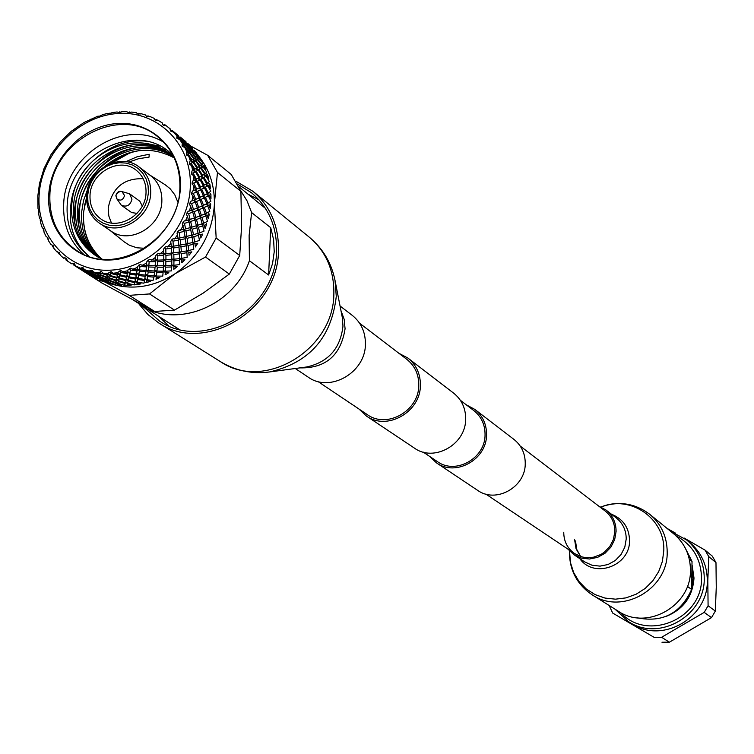 <?xml version="1.0" encoding="UTF-8"?>
<svg xmlns="http://www.w3.org/2000/svg" width="754" height="754" viewBox="0 0 754 754"><rect width="100%" height="100%" fill="white"/><g stroke="black" fill="none" stroke-linecap="round" stroke-linejoin="round"><path stroke-width="1.13" d="M317.905 381.486L367.273 414.587C386.83 429.035 418.941 410.911 418.781 385.398C418.875 374.54 414.898 365.86 406.849 359.366L359.63 323.259M358.913 408.979L366.387 416.01C386.915 431.128 420.572 412.108 420.393 385.341C420.496 373.975 416.331 364.879 407.905 358.065L398.847 353.249M366.387 416.01L414.38 448.083C433.965 462.494 465.915 444.54 465.67 419.139C465.736 408.348 461.75 399.695 453.71 393.192L407.905 358.065M429.544 456.34L436.519 462.881C455.67 476.962 486.83 459.506 486.556 434.728C486.603 424.2 482.692 415.756 474.841 409.403L466.396 404.898M436.519 462.881L477.555 490.307C495.878 503.766 525.576 487.216 525.246 463.606C525.265 453.578 521.514 445.52 514.002 439.45L474.841 409.403M423.22 452.098L437.339 461.571C455.586 475.02 485.322 458.394 485.058 434.766C485.105 424.719 481.372 416.66 473.861 410.61L460.355 400.28M667.064 528.403L675.669 533.229M684.151 538.036L705.094 550.147L708.779 556.65L707.808 580.665L708.091 605.745L704.217 612.38L661.597 637.281L654.076 637.319L612.7 613.077L609.081 605.434M708.779 556.65L715.98 562.578L712.341 556.16L705.094 550.147M715.98 562.578L716.262 587.262L715.329 611.07L708.091 605.745M704.217 612.38L711.493 617.62L669.401 642.191L661.597 637.281M654.076 637.319L612.7 613.077M687.394 586.348L691.606 589.487L692.031 561.447L689.344 559.317M670.711 531.372L686.724 540.005C698.27 549.93 704.113 562.673 704.245 578.252C705.216 615.801 658.591 642.191 628.318 621.532L614.991 609.147M686.724 540.005L689.863 542.588C701.352 552.456 707.167 565.142 707.309 580.637C708.27 617.988 661.889 644.236 631.767 623.671L628.318 621.532M675.867 535.679C692.445 544.595 701.003 558.686 701.531 577.932C702.785 618.657 647.243 642.257 620.731 612.634M692.181 565.481L694 578.016C692.728 596.405 683.586 609.147 666.564 616.225M692.257 568.214L693.482 578.497C692.785 592.898 686.385 604.077 674.274 612.041M692.285 570.401L693.02 578.497L691.738 587.866M691.606 589.487C680.56 613.511 662.427 622.945 637.196 617.79M715.329 611.07L711.493 617.62M669.401 642.191L661.974 642.229M686.046 549.619L692.031 561.447M156.257 277.331L159.886 277.566L155.993 279.291L156.257 277.331L154.777 275.389L156.417 276.068L156.832 272.439L155.277 270.516L156.964 271.082L157.303 267.218L155.663 265.333L157.407 265.785L157.633 261.685L155.908 259.828L157.69 260.158L157.812 255.842L156.606 254.494L155.39 256.2L155.465 260.215L149.311 259.621L148.076 260.29L146.681 261.949L146.549 265.531L142.214 265.304L140.197 264.456L137.464 266.586L137.162 269.696L132.732 269.187L130.687 268.113L127.869 270.017L127.483 272.656L122.977 271.845L120.942 270.535L118.067 272.213L117.652 274.352L113.119 273.221L111.13 271.685L108.218 273.127L107.831 274.758L103.317 273.316L101.404 271.544L98.463 272.769L98.18 273.891L93.713 272.128L91.913 270.13L89 271.044L88.859 271.751L84.476 269.678L82.817 267.463L79.999 268.377L75.739 266.002L74.25 263.589L71.687 263.806L73.374 263.278M156.832 272.439L163.09 272.618L162.751 276.143L156.417 276.068M147.53 276.558L153.957 277.161L153.043 280.45L147.011 279.743L147.53 276.558L146.116 274.579L147.709 275.37L148.18 271.949L146.681 269.979L148.331 270.658L148.727 266.991L147.143 265.05L148.849 265.625L149.151 261.713L148.076 260.29M154.212 275.201L154.777 275.389L153.957 277.161M148.18 271.949L154.551 272.335L154.127 275.907L147.709 275.37M139.358 271.148L145.852 271.76L145.371 275.135L138.868 274.371L139.358 271.148L137.925 269.15L139.528 269.941L139.971 266.473L139.019 264.984M138.679 275.493L145.192 276.303L144.664 279.432L138.133 278.462L138.679 275.493L137.332 273.476L138.868 274.371M145.484 274.418L146.116 274.579L145.192 276.303M130.404 270.045L136.992 270.884L136.493 274.051L129.886 273.052L130.404 270.045L129.594 268.509M129.697 274.098L136.304 275.153L135.758 278.066L129.151 276.85L129.697 274.098L128.416 272.053L129.886 273.052M136.606 273.353L137.332 273.476L136.304 275.153M120.612 272.382L127.294 273.674L126.747 276.369L120.075 274.918L120.612 272.382L119.943 270.809M127.605 271.987L128.416 272.053L127.294 273.674M165.324 272.646L168.839 272.656L165.135 274.852L165.324 272.646L163.693 270.771L165.428 271.223L165.682 267.17L163.976 265.333L165.748 265.662L165.899 261.393L164.118 259.593L165.927 259.81L165.937 255.314L164.08 253.561L165.918 253.655L165.795 248.952L164.466 247.708L163.439 249.414L163.797 253.825L157.897 253.674L156.606 254.494M165.682 267.17L171.705 266.973L171.544 270.884L165.428 271.223M163.25 270.573L163.09 272.618M157.303 267.218L163.477 267.208L163.203 271.214L156.964 271.082M148.727 266.991L155.041 267.189L154.693 270.997L148.331 270.658M154.758 270.318L155.277 270.516L154.551 272.335M139.971 266.473L146.417 266.878L146.012 270.498L139.528 269.941M146.097 269.8L146.681 269.979L145.852 271.76M137.266 268.989L137.925 269.15L136.992 270.884M173.863 266.859L177.237 266.662L173.778 269.31L173.863 266.859L172.1 265.078L173.891 265.295L173.929 260.846L172.1 259.112L173.92 259.206L173.825 254.55L171.921 252.863L173.759 252.835L173.505 247.981L171.535 246.341L173.392 246.19L172.977 241.148L171.554 240.017L170.687 241.714L171.375 246.483L165.795 246.718L164.466 247.708M173.929 260.846L179.688 260.3L179.735 264.569L173.891 265.295M171.771 264.89L171.705 266.973M165.899 261.393L171.818 261.016L171.752 265.417L165.748 265.662M157.633 261.685L163.722 261.497L163.552 265.719L157.407 265.785M163.59 265.125L163.477 267.208M149.151 261.713L155.399 261.713L155.154 265.766L148.849 265.625M155.192 265.125L155.663 265.333L155.041 267.189M146.606 264.852L147.143 265.05L146.417 266.878M181.733 260.073L184.937 259.687L181.789 262.731L181.733 260.073L179.848 258.405L181.676 258.377L181.45 253.57L179.499 251.949L181.337 251.798L180.96 246.812L178.934 245.248L180.781 244.975L180.225 239.81L178.142 238.302L179.989 237.906L179.245 232.571L177.727 231.563L177.03 233.212L178.104 238.292L172.883 238.867L171.554 240.017M181.45 253.57L186.888 252.722L187.199 257.312L181.676 258.377M179.631 258.264L179.688 260.3M173.825 254.55L179.452 253.853L179.641 258.613L173.92 259.206M165.937 255.314L171.752 254.777L171.818 259.385L165.927 259.81M171.818 258.942L171.818 261.016M157.812 255.842L163.797 255.474L163.759 259.923L157.69 260.158M163.769 259.395L163.722 261.497M155.494 259.612L155.399 261.713M188.811 252.392L191.827 251.845L189.037 255.238L188.811 252.392L186.813 250.837L188.651 250.573L188.114 245.455L186.059 243.966L187.887 243.58L187.171 238.302L185.06 236.869L186.879 236.36L185.965 230.922L183.797 229.555L185.597 228.933L184.485 223.354L182.892 222.477L182.355 224.061L183.863 229.395L179.047 230.234L177.727 231.563M188.114 245.455L193.194 244.353L193.806 249.216L188.651 250.573M186.728 250.78L186.888 252.722M180.96 246.812L186.238 245.832L186.738 250.922L181.337 251.798M173.505 247.981L179.009 247.142L179.358 252.1L173.759 252.835M179.339 251.845L179.452 253.853M165.795 248.952L171.488 248.254L171.705 253.071L165.918 253.655M171.695 252.713L171.752 254.777M163.788 253.382L163.797 255.474M194.994 243.938L197.793 243.25L195.409 246.944L194.994 243.938L192.892 242.524L194.702 242.015L193.816 236.633L191.667 235.286L193.467 234.664L192.383 229.15L190.178 227.859L191.95 227.124L190.649 221.469L188.406 220.253L190.14 219.405L188.623 213.646L186.973 212.911L186.587 214.409L188.557 219.923L184.183 220.979L182.892 222.477M193.816 236.633L198.5 235.333L199.452 240.422L194.702 242.015M192.826 242.468L193.194 244.353M187.171 238.302L192.082 237.086L192.92 242.449L187.887 243.58M180.225 239.81L185.361 238.716L186.059 243.966L180.781 244.975M186.059 243.966L186.238 245.832M172.977 241.148L178.321 240.177L178.849 245.323L173.392 246.19M178.839 245.182L179.009 247.142M171.365 246.228L171.488 248.254M200.159 234.852L202.732 234.06L200.781 237.991L200.159 234.852L197.972 233.58L199.735 232.845L198.462 227.256L196.238 226.049L197.972 225.21L196.492 219.499L194.221 218.368L195.908 217.425L194.193 211.61L191.893 210.545L193.533 209.489L191.591 203.599L189.904 203.005L189.65 204.409L192.11 210.046L188.208 211.243L186.973 212.911M198.462 227.256L202.732 225.804L204.051 231.082L199.735 232.845M197.793 233.429L198.5 235.333M192.383 229.15L196.879 227.765L198.104 233.344L193.467 234.664M185.965 230.922L190.705 229.631L191.742 235.125L186.879 236.36M191.535 235.182L192.082 237.086M179.245 232.571L184.212 231.374L185.079 236.784L179.989 237.906M184.975 236.813L185.361 238.716M178.104 238.273L178.321 240.177M204.23 225.276L206.558 224.419L205.088 228.519L204.23 225.276L201.987 224.155L203.665 223.212L201.987 217.454L199.706 216.407L201.337 215.361L199.433 209.527L197.124 208.556L198.698 207.407L196.549 201.497L194.212 200.592L195.729 199.348L193.344 193.382L191.629 192.939L191.497 194.24L192.911 195.88L194.466 199.904L191.045 201.177L189.904 203.005M206.558 224.419L206.304 223.241M201.987 217.454L205.814 215.927L207.52 221.327L203.665 223.212M201.714 223.919L202.732 225.804M196.492 219.499L200.555 218.01L202.185 223.75L197.972 225.21M190.649 221.469L194.975 220.036L196.408 225.729L191.95 227.124M196.002 225.861L196.879 227.765M184.485 223.354L189.047 221.978L190.3 227.614L185.597 228.933M189.98 227.708L190.705 229.631M183.646 229.452L184.212 231.374M207.152 215.371L209.226 214.485L208.245 218.688L207.152 215.371L204.862 214.409L206.436 213.269L204.315 207.416L202.006 206.53L203.514 205.286L201.167 199.386L198.83 198.575L200.272 197.237L197.68 191.29L195.324 190.555L196.7 189.131L193.853 183.156L192.129 182.864L192.1 184.042L193.74 185.644L195.597 189.688L192.666 190.969L191.629 192.939M209.226 214.485L208.773 213.307M204.315 207.416L207.699 205.851L209.81 211.327L206.436 213.269M204.532 214.07L205.814 215.927M199.433 209.527L203.052 207.972L205.107 213.825L201.337 215.361M194.193 211.61L198.076 210.083L199.933 215.917L195.908 217.425M199.395 216.125L200.555 218.01M188.623 213.646L192.751 212.157L194.409 217.953L190.14 219.405M193.938 218.123L194.975 220.036M188.151 220.055L189.047 221.978M208.867 205.295L210.686 204.4L210.215 208.651L208.867 205.295L206.558 204.494L207.991 203.165L205.427 197.275L203.099 196.549L204.466 195.145L201.667 189.235L199.32 188.585L200.611 187.086L197.557 181.158L195.211 180.583L196.408 179.018L193.118 173.1L191.403 172.949L191.459 174.004L193.316 175.531L195.484 179.537L193.033 180.762L192.129 182.864M210.686 204.4L210.027 203.26M205.427 197.275L208.349 195.757L210.884 201.233L207.991 203.165M206.2 204.032L207.699 205.851M201.167 199.386L204.334 197.831L206.832 203.731L203.514 205.286M196.549 201.497L199.98 199.942L202.27 205.851L198.698 207.407M201.657 206.125L203.052 207.972M191.591 203.599L195.267 202.053L197.359 207.963L193.533 209.489M196.775 208.198L198.076 210.083M191.573 210.243L192.751 212.157M209.358 195.211L210.913 194.353L210.969 198.566L209.358 195.211L207.039 194.57L208.321 193.09L205.305 187.218L202.977 186.653L204.174 185.098L200.922 179.235L198.594 178.745L199.706 177.115L196.2 171.271L193.872 170.856L194.89 169.169L191.139 163.354L189.461 163.345L189.584 164.278L191.648 165.692L194.117 169.631L192.157 170.734L191.403 172.949M210.913 194.353L210.036 193.241M205.305 187.218L207.774 185.786L210.734 191.233L208.321 193.09M206.7 193.967L208.349 195.757M201.667 189.235L204.372 187.746L207.331 193.627L204.466 195.145M197.68 191.29L200.639 189.772L203.382 195.701L200.272 197.237M202.741 196.021L204.334 197.831M193.344 193.382L196.558 191.846L199.103 197.802L195.729 199.348M198.462 198.095L199.98 199.942M193.853 200.178L195.267 202.053M208.622 185.286L209.914 184.494L210.479 188.604L208.622 185.286L206.313 184.796L207.416 183.184L203.957 177.397L201.648 176.983L202.656 175.305L198.962 169.556L196.662 169.226L197.576 167.492L193.627 161.78L191.337 161.516L192.157 159.725L187.972 154.089L186.332 154.212L186.511 155.022L188.773 156.285L191.544 160.121L190.046 161.045L189.461 163.345M209.914 184.494L208.801 183.429M203.957 177.397L205.974 176.116L209.348 181.46L207.416 183.184M206.012 184.023L206.464 185.239L207.774 185.786M200.922 179.235L203.184 177.869L206.587 183.684L204.174 185.098M197.557 181.158L200.064 179.744L203.26 185.616L200.611 187.086M202.656 185.965L203.118 187.143L204.372 187.746M193.853 183.156L196.606 181.686L199.603 187.623L196.7 189.131M198.981 187.963L200.639 189.772M194.956 189.999L196.558 191.846M206.662 175.673L207.708 174.975L208.783 178.924L206.662 175.673L204.381 175.333L205.295 173.618L201.393 167.963L199.131 167.708L199.942 165.937L195.804 160.357L193.561 160.159L194.259 158.349L189.885 152.836L187.661 152.713L188.255 150.866L183.656 145.447L182.082 145.692L182.289 146.38L184.739 147.473L187.793 151.168L186.756 151.837L186.332 154.212M207.708 174.975L206.342 173.948M201.393 167.963L202.986 166.888L206.766 172.091L205.295 173.618M204.164 174.344L204.541 175.682L205.974 176.116M198.962 169.556L200.771 168.378L204.626 174.051L202.656 175.305M196.2 171.271L198.264 169.999L201.912 175.776L199.706 177.115M201.384 176.106L201.808 177.379L203.184 177.869M193.118 173.1L195.409 171.742L198.868 177.614L196.408 179.018M198.302 177.944L198.745 179.188L200.064 179.744M194.881 179.867L195.352 181.083L196.606 181.686M203.514 166.521L204.325 165.965L205.88 169.688L203.514 166.521L201.29 166.332L201.997 164.532L197.661 159.085L195.465 158.962L196.059 157.124L191.507 151.771L189.329 151.714L189.82 149.848L185.032 144.589L182.892 144.589L183.26 142.704L178.264 137.567L176.766 137.925L177.002 138.491L179.612 139.386L182.939 142.902L182.28 143.298L182.082 145.692M204.325 165.965L202.713 164.928M197.661 159.085L198.849 158.265L203.024 163.26L201.997 164.532M201.214 165.069L201.441 166.596L202.986 166.888M195.804 160.357L197.199 159.405L201.478 164.89L199.942 165.937M193.627 161.78L195.258 160.715L199.339 166.332L197.576 167.492M198.971 166.577L199.282 168.01L200.771 168.378M191.139 163.354L192.996 162.185L196.898 167.925L194.89 169.169M196.455 168.199L196.822 169.575L198.264 169.999M193.618 169.933L194.032 171.252L195.409 171.742M199.245 157.991L199.829 157.586L201.846 161.026L199.245 157.991L197.096 157.944L197.576 156.087L192.845 150.875L190.724 150.894L191.092 149.019L185.899 144.108M199.81 157.595L198.151 157.143L198.453 155.494L197.576 156.087M197.105 156.408L197.218 158.114L198.849 158.265M191.507 151.771L192.515 151.092L197.199 156.342L196.059 157.124M189.885 152.836L191.101 152.035L195.616 157.435L194.259 158.349M195.465 157.529L195.606 159.179L197.199 159.405M187.972 154.089L189.405 153.156L193.731 158.698L192.157 159.725M193.505 158.849L193.703 160.423L195.258 160.715M191.214 160.338L191.497 161.818L192.996 162.185M193.919 150.206L196.737 153.081L193.665 150.376M193.486 150.47L191.846 150.272L192.11 148.406L186.841 143.628M193.844 150.263L192.666 150.018L192.656 148.114L192.11 148.406M192.845 150.875L193.655 150.366L198.453 155.494M186.144 143.929L186.794 143.59L191.865 148.547L191.931 150.376L193.288 150.593M191.865 148.547L191.092 149.019M185.032 144.589L185.88 144.089L190.781 149.217L189.82 149.848M190.781 149.217L190.592 150.772L192.355 151.196M183.656 145.447L184.692 144.796L189.433 150.103L188.255 150.866M189.433 150.103L189.169 151.554L191.101 152.035M187.708 151.224L187.803 152.93L189.405 153.156M240.894 191.337L241.591 226.549L239.706 255.493L216.153 238.028L214.4 203.316L217.482 172.496L240.894 191.337L231.242 174.476L207.661 155.305L190.639 145.984L187.529 143.373M185.55 141.62L179.81 136.974L185.55 141.62L185.607 143.439L186.427 143.778L185.654 143.467L185.682 141.601L180.215 137.049M187.614 143.288L190.639 145.984M186.483 143.75L185.682 141.601M186.191 143.91L184.975 143.618L185.116 141.743M187.001 143.486L192.656 148.114M179.16 137.153L184.928 141.818L184.325 142.11L178.99 137.285M185.625 144.231L184.061 144.005L184.325 142.11M184.928 141.818L184.9 143.552L186.125 143.957M178.264 137.567L178.943 137.237L184.061 142.252L183.26 142.704M184.061 142.252L183.957 143.91L185.427 144.353M182.939 142.902L182.751 144.466L184.447 144.947M178.415 136.21L178.321 135.739M178.161 136.926L178.406 135.795M172.355 130.649L178.151 135.343L172.336 130.668M178.5 137.445L177.831 137.153L177.859 135.277M178.151 135.343L178.566 137.407M171.893 130.565L177.718 135.277L171.893 130.565L170.489 131.017L173.477 132.148L177.058 135.447L176.766 137.925M178.236 137.586L177.105 137.275L177.256 135.381M177.718 135.277L177.784 137.115L178.472 137.454M177.058 135.447L177.03 137.209L178.189 137.624M170.329 129.009L170.404 130.847L169.999 128.745M168.057 127.172L170.234 128.934L170.489 131.017M170.234 128.934L170.413 130.876M162.449 124.523L162.515 123.618M162.364 124.353L162.6 123.675M162.336 124.24L162.581 123.109L162.336 124.24L163.58 125.447L166.436 125.88L170.036 128.859M166.38 125.89L164.636 124.542L163.345 125.089M154.231 119.189L154.391 118.463L155.673 120.499L158.604 120.659L162.581 123.109M158.302 120.734L156.625 119.613L155.447 120.225M145.522 115.334L147.134 116.691L150.103 116.587L154.391 118.463M149.575 116.747L147.982 115.833L146.926 116.502M136.361 112.78L138.095 114.099L141.083 113.703L145.616 114.985M140.329 113.986L138.849 113.26L137.925 113.967M71.687 263.806L67.653 261.176L66.361 258.584L64.665 257.783L63.854 258.33L60.32 255.267L59.264 252.524L56.955 251.911L53.883 248.386L53.063 245.512L50.999 244.579L48.407 240.63L47.86 237.67L46.051 236.436L44.005 232.138L43.732 229.112L42.205 227.614L40.716 223.033L40.735 219.98L39.51 218.255L38.605 213.457L38.916 210.413L38.002 208.5L37.813 196.012L39.51 183.458L43.996 168.642L50.933 154.749L60.169 142.101L71.281 131.262L84.005 122.506L97.775 116.22L99.914 116.173L102.591 114.683L107.37 113.477L109.462 113.788L112.271 112.563L117.106 111.969L119.113 112.638L122.007 111.686L126.823 111.715L128.698 112.732L131.667 112.063L136.37 112.723M130.725 112.497L129.358 111.941L128.566 112.657M120.913 112.289L119.669 111.875L119.019 112.591M111.045 113.364L109.933 113.072L109.415 113.769M109.933 113.072L109.848 113.59M101.281 115.692L100.291 115.503L100.141 116.154M100.291 115.503L100.216 116.097M91.781 119.245L90.97 119.537M90.895 119.132L90.857 119.716M74.128 129.726L73.449 130.188M66.239 136.493L65.664 137.002M59.151 144.127L58.671 144.702M52.959 152.525L52.563 153.156M47.756 161.535L47.445 162.242M43.176 171.167L43.393 171.808M40.198 181.017L40.49 181.733M38.388 191.054L38.765 191.846M37.785 201.12L38.266 201.987M38.388 211.063L39.001 212.015M40.556 220.526L40.669 219.904M40.198 220.733L40.961 221.761M43.374 229.857L43.619 229.009M43.185 229.97L44.128 231.073M48.444 239.8L47.314 238.632L47.691 237.548M80.867 269.206L81.394 269.084M80.376 269.253L81.856 268.697L80.951 269.263M73.034 263.523L73.901 263.843M53.864 247.793L52.526 246.586L52.827 245.389M57.568 251.553L56.955 251.911M90.876 275.776L94.382 277.811L90.914 275.691M90.914 274.362L97.294 277.472L97.125 278.283L90.829 275.012L90.433 273.862L90.998 274.098M90.819 275.21L97.078 278.537L97.012 279.093L90.848 275.653L90.885 275.05M82.714 270.761L88.84 274.626L90.904 274.39M88.633 274.352L82.384 270.413L88.633 274.352L90.405 273.843L88.67 274.456M74.128 265.342L80.367 269.272L82.129 268.763L80.461 269.31M60.292 254.927L58.727 253.693L58.944 252.401M64.373 258.047L65.098 257.774M63.854 258.33L64.797 257.764M99.358 279.696L102.968 281.487L99.292 280.083L99.443 279.442M99.49 279.084L98.783 277.726L99.528 278.905M99.613 278.556L106.041 281.44L105.343 282.269L99.415 279.423L98.963 276.558L99.764 277.953M90.951 274.249L90.31 273.259L90.97 274.202M97.125 278.283L98.783 277.726L97.078 278.537M82.28 269.819L88.614 273.184L88.567 273.787L82.337 270.281L82.356 269.659M88.567 273.787L90.31 273.259L88.567 273.966M73.751 264.965L80.103 268.971L73.949 265.229L73.751 263.504M80.103 268.971L81.932 268.481L80.16 269.084M67.634 261.082L65.843 259.857L65.956 258.471M108.369 282.439L112.073 283.966L108.19 283.07L107.652 280.422L108.491 282.005L108.868 280.686L108.067 278.65L109.01 280.168L109.443 278.612L108.567 276.558L109.613 278.009L110.075 276.2L109.113 274.126L110.254 275.502L110.753 273.438L110.225 271.855M108.868 280.686L115.409 283.108L115.004 284.494L108.491 282.005M106.333 280.365L106.154 281.025L99.698 278.207L99.98 277.104L106.502 279.772L106.154 281.025L107.652 280.422L106.041 281.44M91.13 273.184L97.624 276.105L97.37 277.142L90.961 274.079L91.215 272.825M91.036 273.645L90.329 272.364L91.074 273.457M97.37 277.142L98.963 276.558L97.294 277.472M81.79 268.697L88.784 272.09L88.652 272.929L82.28 269.612L82.214 267.416M82.403 268.763L81.762 267.849L82.412 268.716M88.652 272.929L90.329 272.364L88.614 273.184M79.999 268.377L81.762 267.849L80.009 268.565M115.654 282.241L116.908 281.892L115.409 283.108M109.443 278.612L116.05 280.808L115.569 282.533L109.01 280.168M115.06 284.324L116.54 283.608L117.511 284.833L116.908 281.892L117.944 283.344L118.435 281.562L117.492 279.508L116.05 280.808M117.775 283.938L121.526 285.201L117.511 284.833M118.435 281.562L125.041 283.513L124.542 285.332L117.944 283.344M100.442 275.323L107.059 277.774L106.644 279.272L100.094 276.671L100.442 275.323L99.632 273.268L100.584 274.795L100.593 271.628M99.98 277.104L99.255 275.069L100.122 276.586M106.682 279.131L108.067 278.65L106.502 279.772M91.46 271.704L98.058 274.399L97.728 275.681L91.206 272.825L91.215 270.139M91.225 272.75L90.471 271.167L91.291 272.467M97.728 275.681L99.255 275.069L97.624 276.105M88.859 271.751L90.471 271.167L88.784 272.09M110.075 276.2L116.747 278.179L116.229 280.149L109.613 278.009M116.342 279.743L117.812 279.555L118.623 280.874L119.151 278.848L118.114 276.784L116.747 278.179M125.362 282.26L126.399 282.128L125.041 283.513M119.151 278.848L125.786 280.582L125.239 282.769L118.623 280.874M124.646 284.965L127.115 285.342L127.426 284.173L126.399 282.128L127.624 283.41L128.18 281.157L127.077 279.103L125.786 280.582M127.426 284.173L131.187 285.172L127.115 285.342M128.18 281.157L134.778 282.646L134.24 284.908L127.624 283.41M100.989 273.212L107.662 275.436L107.209 277.189L100.584 274.795M107.275 276.935L108.567 276.558L107.059 277.774M98.199 273.825L99.632 273.268L98.058 274.399M110.753 273.438L117.464 275.201L116.936 277.425L110.254 275.502M117.049 276.944L118.491 276.822L119.349 278.075L119.877 275.785L118.755 273.711L117.464 275.201M119.877 275.785L126.549 277.302L125.993 279.743L119.349 278.075M126.125 279.168L127.483 279.131L128.387 280.299L128.943 277.802L135.55 279.074L134.985 281.732L128.387 280.299M135.126 281.091L135.984 281.11L134.778 282.646M134.363 284.399L136.823 284.578L137.153 283.146L135.984 281.11L137.36 282.203L137.925 279.489L136.672 277.453L135.55 279.074M137.153 283.146L140.904 283.881L136.823 284.578M137.925 279.489L144.466 280.516L143.948 283.212L137.36 282.203M107.926 274.399L109.113 274.126L107.662 275.436M117.775 273.796L119.179 273.74L120.075 274.918M126.879 275.747L127.756 275.747L126.549 277.302M135.89 277.387L137.171 277.434L138.133 278.462M128.943 277.802L127.756 275.747L129.151 276.85M144.787 278.735L145.494 278.848L144.466 280.516M146.823 280.846L150.527 281.327L146.502 282.552L146.823 280.846L145.494 278.848L147.011 279.743M173.297 155.955C139.697 118.727 68.972 152.412 67.2 204.834C66.05 226.596 73.345 243.768 89.095 256.369C74.457 243.438 68.331 226.454 70.725 205.437L72.95 195.493C81.564 151.827 138.01 127.106 169.97 154.07L174.155 157.737M98.651 257.557C82.422 246.172 74.703 229.744 75.504 208.255C76.899 161.761 136.436 128.067 171.808 155.578M99.142 257.651C85.24 246.134 78.699 230.583 79.519 210.988C80.932 165.701 137.907 132.016 173.561 157.171M101.281 258.735C88.614 247.237 82.695 232.232 83.515 213.702L83.685 211.695L83.534 213.712C82.846 232.157 88.859 247.208 101.592 258.876M138.613 150.706L132.091 152.233L123.609 155.39L115.522 159.754L109.877 163.741M86.522 197.322L83.685 211.695M70.989 203.731C74.825 167.331 111.997 136.747 146.436 141.262M75.786 227.859C67.125 191.375 97.926 147.991 136.38 144.344M148.877 144.099L160.008 146.125M85.551 246.313L83.336 241.761M79.764 230.338C71.272 194.07 101.799 151.045 139.999 147.313M152.544 147.03L157.869 147.718M160.856 148.321L165.984 149.754M174.221 157.888C150.781 145.569 127.756 148.284 105.117 166.05M87.643 189.169L83.487 200.705L81.583 212.392C80.763 231.431 86.983 246.709 100.235 258.226M172.723 156.389C137.19 130.103 78.991 163.797 77.577 209.669C76.757 229.772 83.609 245.587 98.124 257.095M170.932 154.843C135.748 126.163 74.938 159.829 73.543 206.926C72.733 228.104 80.244 244.419 96.069 255.87M125.795 161.667L137.247 156.719L149.198 154.259L149.047 157.124L138.642 158.689L128.604 162.176M174.504 310.111L149.537 293.937L174.975 273.796L205.531 257.029L229.329 274.079L203.354 293.004L174.504 310.111L154.627 311.459L102.101 283.118L75.588 266.266M105.569 282.335L129.264 295.351L154.627 311.459M270.705 227.689L268.613 274.993L249.414 260.724L249.122 235.54L251.619 212.571L270.705 227.689L273.608 239.649L274.23 251.732L272.552 263.617L268.613 274.993M142.28 206.078L139.858 201.252L129.537 193.778L121.733 191.516M116.672 198.585L121.319 205.239C126.776 207.378 130.319 205.352 131.969 199.169L129.537 193.778M121.319 205.239L131.714 212.609L137.058 213.363M143.194 178.717C123.647 178.085 111.988 187.935 108.208 208.255L108.812 215.974L111.451 223.024M90.009 195.55C89.707 205.616 93.336 213.42 100.895 218.971C117.473 231.516 145.739 215.163 146.031 192.741C146.295 183.137 142.94 175.569 135.965 170.027C119.528 156.502 90.386 172.751 90.009 195.55M86.71 196.219C86.371 207.755 90.537 216.69 99.217 223.033L110.838 230.941C129.631 245.078 161.544 226.586 161.856 201.252C162.138 190.413 158.359 181.865 150.498 175.597L139.273 167.134C120.612 151.695 87.455 169.914 86.738 195.842M177.831 202.1L174.796 194.786L170.065 188.641L165.249 184.815L149.603 174.919M109.914 230.309L124.306 241.94L129.49 245.276L136.832 247.774L144.73 248.302M129.613 153.015L111.856 163.024M86.522 198.387L84.505 205.456M49.887 194.9C49.133 218.971 57.973 237.435 76.418 250.3C115.032 277.943 179.301 239.81 179.876 188.359C180.46 166.766 173.09 149.575 157.765 136.776C119.848 103.864 50.876 141.441 49.887 194.9M163.75 142.28C124.787 117.549 64.74 155.041 63.685 204.23C62.893 224.626 69.509 241.28 83.553 254.202M48.746 194.702C46.286 230.96 74.929 261.751 110.338 259.979C145.72 258.763 178.802 224.852 180.376 188.076C182.477 151.271 152.93 121.168 117.878 123.486C82.855 125.268 50.678 158.472 48.746 194.702M190.272 187.576C192.647 145.268 158.642 110.772 118.435 113.477C78.246 115.56 41.385 153.637 39.133 195.192C36.286 236.765 69.085 272.175 109.773 270.196C150.423 268.839 188.5 229.857 190.272 187.576M109.01 283.278C131.309 290.535 153.298 287.368 174.975 273.796C198.915 256.935 212.025 234.192 214.325 205.55L214.4 203.316C214.551 184.881 209.197 168.981 198.321 155.607M193.41 150.329L192.279 149.273M265.455 208.396L238.801 186.662M258.942 199.838L248.16 194.221M115.993 196.021L116.842 198.83C120.47 201.243 123.034 200.168 124.533 195.597L122.025 191.601L120.593 191.384L117.709 192.562L116.078 195.352M251.619 212.571L247.039 200.847L240.479 190.338M98.256 278.349L99.264 278.914M217.482 172.496L207.661 155.305M205.531 257.029L216.153 238.028M129.264 295.351L149.537 293.937M105.937 282.109L108.218 282.995M229.329 274.079L239.706 255.493M72.95 195.493L71.555 205.578C70.904 227.199 78.859 243.815 95.4 255.436L102.158 259.14M144.071 282.609L146.502 282.552M113.119 273.221L118.02 272.694M103.317 273.316L108.161 273.429M93.713 272.128L98.444 272.882M84.476 269.678L89 271.044M75.739 266.002L79.999 267.972M105.786 282.401L107.935 281.939M70.179 262.854L71.573 263.712M97.012 279.093L98.774 278.48M176.634 135.626L173.477 132.148M180.281 137.068L185.936 141.658M182.28 143.298L179.612 139.386M186.879 151.761L184.739 147.473M190.347 160.885L188.773 156.285M192.628 170.527L191.648 165.692M193.684 180.517L193.316 175.531M193.486 190.715L193.74 185.644M192.044 200.95L192.911 195.88M189.377 211.054L190.856 206.068M185.531 220.865L187.586 216.049M180.555 230.224L183.156 225.653M174.542 238.98L177.642 234.72M167.577 246.992L171.139 243.118M159.782 254.117L163.741 250.696M151.281 260.262L155.578 257.34M142.214 265.304L146.776 262.948M132.732 269.187L137.482 267.416M122.977 271.845L127.841 270.686M133.797 300.356L178.868 329.253M140.074 304.889C175.946 329.394 233.985 306.284 249.414 260.724M159.886 317.425L168.66 325.832M520.213 446.057L605.16 511.014C611.569 516.17 614.793 522.984 614.83 531.438L613.464 539.327L609.807 546.509L604.208 552.305L600.834 554.501L593.36 557.244L585.509 557.592L581.673 556.848L574.633 553.615C567.423 548.441 563.794 541.315 563.747 532.23M690.447 570.203C691.333 605.905 646.923 630.947 618.252 611.192L592.239 594.868C621.927 615.349 668.053 589.26 667.196 552.182C667.092 536.754 661.324 524.171 649.882 514.416L673.699 533.804C684.745 543.219 690.325 555.349 690.447 570.203M598.799 506.151L605.98 510.015C612.682 515.425 616.056 522.56 616.093 531.419L614.661 539.685L610.834 547.225L604.962 553.304L597.611 557.357L589.477 559.006L581.334 558.092L573.954 554.718L567.979 549.157M144.023 307.387L159.565 321.063C204.127 352.212 276.803 308.725 276.567 250.347C276.869 226.426 268.518 207.227 251.506 192.76L237.453 184.061M139.179 304.314L147.963 314.569L158.585 322.844C204.296 354.691 278.754 310.073 278.49 250.253C278.81 225.757 270.262 206.087 252.873 191.252L235.795 181.158M295.276 368.499L308.103 377.075C329.856 393.107 365.728 372.504 365.407 343.984C365.464 332.043 361.1 322.514 352.297 315.398L340.054 306.011M87.624 195.663L87.982 202.628L89.839 209.169L93.11 214.975L97.634 219.744L103.175 223.231L109.471 225.267L116.201 225.748L123.034 224.635L129.613 221.987L135.607 217.934L140.725 212.685L144.683 206.502L147.303 199.697L148.444 192.619L148.048 185.625L146.144 179.066L142.826 173.279L138.265 168.547L132.685 165.098L126.389 163.118L119.669 162.685L112.883 163.835L106.352 166.493L100.405 170.536L95.334 175.748L91.394 181.884L88.784 188.632L87.624 195.663M150.696 193.015C151.007 182.082 147.19 173.458 139.273 167.134C120.423 151.516 87.012 169.914 86.569 196.021C86.229 207.623 90.442 216.624 99.217 223.033C118.161 237.284 150.376 218.594 150.696 193.015M580.514 556.499L576.037 548.705L574.623 539.732M601.023 507.037C630.287 494.473 665.348 518.535 663.784 550.684L662.408 561.372L658.713 571.551L652.889 580.721L645.226 588.412L636.112 594.227L626.027 597.875L615.471 599.166L604.981 598.063L595.094 594.614L586.301 588.997L579.034 581.513L573.662 572.54L570.429 562.522L569.534 550.976M611.532 514.266C623.106 518.931 629.109 527.649 629.543 540.42C630.25 566 593.982 579.147 579.769 558.601M605.98 510.015L616.235 517.875C622.842 523.219 626.178 530.25 626.216 538.969L624.812 547.121L621.042 554.539L615.264 560.524L608.016 564.52L600.005 566.131L591.975 565.227L584.699 561.9L573.954 554.718M269.404 371.976C309.197 362.928 331.496 337.745 336.284 296.407L335.021 280.394L342.297 317.415L342.976 326.096C340.422 348.452 328.358 362.071 306.803 366.953L269.404 371.976C251.761 374.22 235.361 370.732 220.215 361.496C263.815 391.835 334.333 349.865 333.862 293.193C334.069 269.989 325.879 251.318 309.291 237.18L252.873 191.252M299.875 367.886C325.728 368.414 340.799 355.388 345.078 328.801L344.173 319.31L340.949 310.563M485.812 494.068L574.633 553.615M189.405 150.121L188.736 150.555M99.443 275.135L100.386 275.53M122.025 191.601C118.953 190.753 116.898 192.11 115.852 195.701L116.842 198.83M97.907 274.993L98.058 274.371M80.31 269.244L75.277 266.068M88.812 274.607L83.845 271.478M168.943 127.888L167.642 126.832M575.49 540.938L576.772 549.477L580.684 556.556M569.487 550.92L569.43 552.277C569.581 570.467 577.187 584.661 592.239 594.868M600.947 506.999C618.6 500.675 634.906 503.144 649.882 514.416M335.021 280.394C331.477 262.957 322.901 248.556 309.291 237.18M220.215 361.496L158.585 322.844"/></g></svg>
